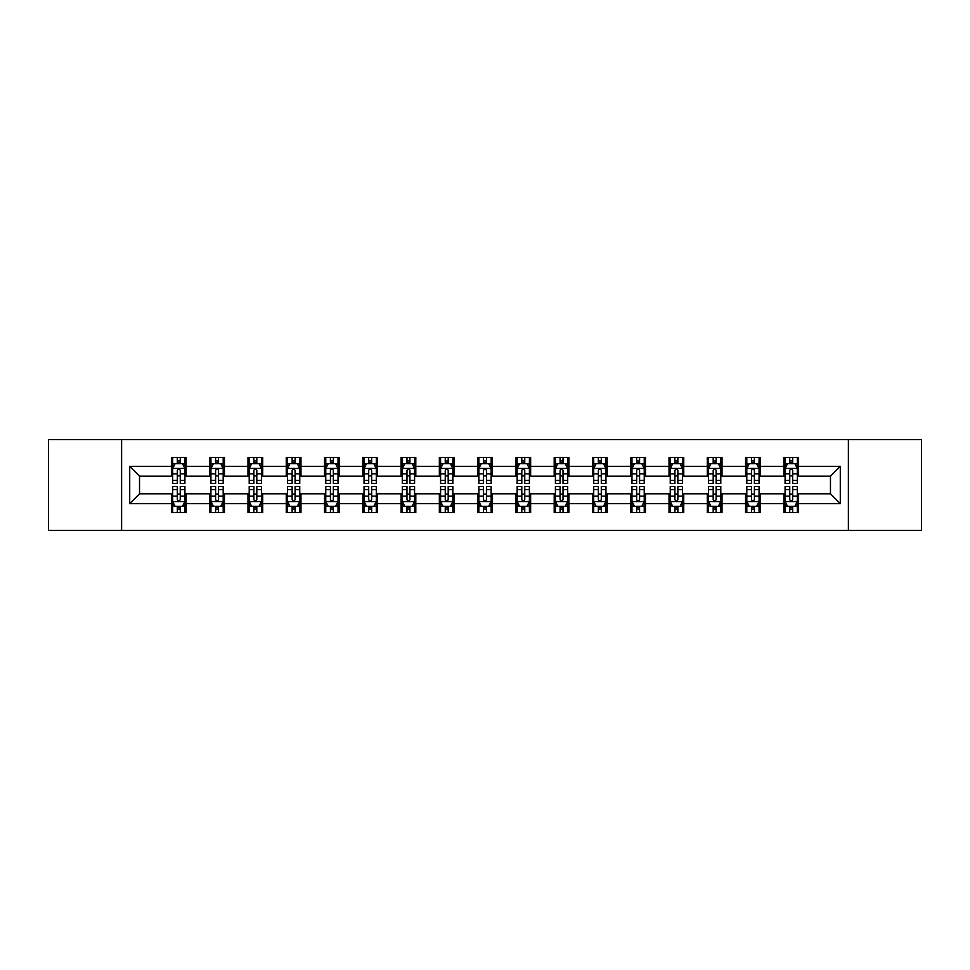 <?xml version="1.0" encoding="UTF-8"?>
<svg xmlns="http://www.w3.org/2000/svg" width="970" height="970" viewBox="0 0 970 970"><rect width="100%" height="100%" fill="white"/><g stroke="black" fill="none" stroke-linecap="round" stroke-linejoin="round"><path stroke-width="1.45" d="M848.386 530.396L921.5 530.396L921.5 439.604L848.386 439.604L848.386 530.396L121.614 530.396L121.614 439.604L48.5 439.604L48.5 530.396L121.614 530.396M848.386 439.604L121.614 439.604M798.577 466.352L798.577 457.391L783.857 457.391L783.857 466.352L760.298 466.352L760.298 457.391L745.578 457.391L745.578 466.352L722.019 466.352L722.019 457.391L707.3 457.391L707.3 466.352L683.741 466.352L683.741 457.391L669.021 457.391L669.021 466.352L645.462 466.352L645.462 457.391L630.743 457.391L630.743 466.352L607.196 466.352L607.196 457.391L592.464 457.391L592.464 466.352L568.917 466.352L568.917 457.391L554.197 457.391L554.197 466.352L530.638 466.352L530.638 457.391L515.919 457.391L515.919 466.352L492.36 466.352L492.36 457.391L477.64 457.391L477.64 466.352L454.081 466.352L454.081 457.391L439.361 457.391L439.361 466.352L415.803 466.352L415.803 457.391L401.083 457.391L401.083 466.352L377.536 466.352L377.536 457.391L362.804 457.391L362.804 466.352L339.257 466.352L339.257 457.391L324.538 457.391L324.538 466.352L300.979 466.352L300.979 457.391L286.259 457.391L286.259 466.352L262.7 466.352L262.7 457.391L247.981 457.391L247.981 466.352L224.422 466.352L224.422 457.391L209.702 457.391L209.702 466.352L186.143 466.352L186.143 457.391L171.423 457.391L171.423 466.352L129.713 466.352L129.713 503.648L139.534 493.827L171.423 493.827L171.423 512.609L186.143 512.609L186.143 493.827L209.702 493.827L209.702 512.609L224.422 512.609L224.422 493.827L247.981 493.827L247.981 512.609L262.7 512.609L262.7 493.827L286.259 493.827L286.259 512.609L300.979 512.609L300.979 493.827L324.538 493.827L324.538 512.609L339.257 512.609L339.257 493.827L362.804 493.827L362.804 512.609L377.536 512.609L377.536 493.827L401.083 493.827L401.083 512.609L415.803 512.609L415.803 493.827L439.361 493.827L439.361 512.609L454.081 512.609L454.081 493.827L477.64 493.827L477.64 512.609L492.36 512.609L492.36 493.827L515.919 493.827L515.919 512.609L530.638 512.609L530.638 493.827L554.197 493.827L554.197 512.609L568.917 512.609L568.917 493.827L592.464 493.827L592.464 512.609L607.196 512.609L607.196 493.827L630.743 493.827L630.743 512.609L645.462 512.609L645.462 493.827L669.021 493.827L669.021 512.609L683.741 512.609L683.741 493.827L707.3 493.827L707.3 512.609L722.019 512.609L722.019 493.827L745.578 493.827L745.578 512.609L760.298 512.609L760.298 493.827L783.857 493.827L783.857 512.609L798.577 512.609L798.577 493.827L830.465 493.827L830.465 476.173L798.577 476.173L798.577 466.352L840.287 466.352L840.287 503.648L798.577 503.648M783.857 503.648L760.298 503.648M745.578 503.648L722.019 503.648M707.3 503.648L683.741 503.648M669.021 503.648L645.462 503.648M630.743 503.648L607.196 503.648M592.464 503.648L568.917 503.648M554.197 503.648L530.638 503.648M515.919 503.648L492.36 503.648M477.64 503.648L454.081 503.648M439.361 503.648L415.803 503.648M401.083 503.648L377.536 503.648M362.804 503.648L339.257 503.648M324.538 503.648L300.979 503.648M286.259 503.648L262.7 503.648M247.981 503.648L224.422 503.648M209.702 503.648L186.143 503.648M171.423 503.648L129.713 503.648M783.857 466.352L783.857 476.173L760.298 476.173L760.298 466.352M745.578 466.352L745.578 476.173L722.019 476.173L722.019 466.352M707.3 466.352L707.3 476.173L683.741 476.173L683.741 466.352M669.021 466.352L669.021 476.173L645.462 476.173L645.462 466.352M630.743 466.352L630.743 476.173L607.196 476.173L607.196 466.352M592.464 466.352L592.464 476.173L568.917 476.173L568.917 466.352M554.197 466.352L554.197 476.173L530.638 476.173L530.638 466.352M515.919 466.352L515.919 476.173L492.36 476.173L492.36 466.352M477.64 466.352L477.64 476.173L454.081 476.173L454.081 466.352M439.361 466.352L439.361 476.173L415.803 476.173L415.803 466.352M401.083 466.352L401.083 476.173L377.536 476.173L377.536 466.352M362.804 466.352L362.804 476.173L339.257 476.173L339.257 466.352M324.538 466.352L324.538 476.173L300.979 476.173L300.979 466.352M286.259 466.352L286.259 476.173L262.7 476.173L262.7 466.352M247.981 466.352L247.981 476.173L224.422 476.173L224.422 466.352M209.702 466.352L209.702 476.173L186.143 476.173L186.143 466.352M171.423 466.352L171.423 476.173L139.534 476.173L129.713 466.352M139.534 476.173L139.534 493.827M840.287 503.648L830.465 493.827M830.465 476.173L840.287 466.352M171.423 463.527L172.648 463.527M177.316 463.527L180.262 463.527M184.918 463.527L186.143 463.527M171.423 475.918L172.648 475.918M177.316 475.918L180.262 475.918M184.918 475.918L186.143 475.918M171.423 494.082L172.648 494.082M177.316 494.082L180.262 494.082M184.918 494.082L186.143 494.082M171.423 506.473L172.648 506.473M177.316 506.473L180.262 506.473M184.918 506.473L186.143 506.473M209.702 494.082L210.927 494.082M215.595 494.082L218.541 494.082M223.197 494.082L224.422 494.082M209.702 506.473L210.927 506.473M215.595 506.473L218.541 506.473M223.197 506.473L224.422 506.473M209.702 463.527L210.927 463.527M215.595 463.527L218.541 463.527M223.197 463.527L224.422 463.527M209.702 475.918L210.927 475.918M215.595 475.918L218.541 475.918M223.197 475.918L224.422 475.918M247.981 494.082L249.205 494.082M253.873 494.082L256.808 494.082M261.476 494.082L262.7 494.082M247.981 506.473L249.205 506.473M253.873 506.473L256.808 506.473M261.476 506.473L262.7 506.473M247.981 463.527L249.205 463.527M253.873 463.527L256.808 463.527M261.476 463.527L262.7 463.527M247.981 475.918L249.205 475.918M253.873 475.918L256.808 475.918M261.476 475.918L262.7 475.918M286.259 494.082L287.484 494.082M292.14 494.082L295.086 494.082M299.754 494.082L300.979 494.082M286.259 506.473L287.484 506.473M292.14 506.473L295.086 506.473M299.754 506.473L300.979 506.473M286.259 463.527L287.484 463.527M292.14 463.527L295.086 463.527M299.754 463.527L300.979 463.527M286.259 475.918L287.484 475.918M292.14 475.918L295.086 475.918M299.754 475.918L300.979 475.918M324.538 494.082L325.762 494.082M330.418 494.082L333.365 494.082M338.033 494.082L339.257 494.082M324.538 506.473L325.762 506.473M330.418 506.473L333.365 506.473M338.033 506.473L339.257 506.473M324.538 463.527L325.762 463.527M330.418 463.527L333.365 463.527M338.033 463.527L339.257 463.527M324.538 475.918L325.762 475.918M330.418 475.918L333.365 475.918M338.033 475.918L339.257 475.918M362.804 494.082L364.041 494.082M368.697 494.082L371.643 494.082M376.299 494.082L377.536 494.082M362.804 506.473L364.041 506.473M368.697 506.473L371.643 506.473M376.299 506.473L377.536 506.473M362.804 463.527L364.041 463.527M368.697 463.527L371.643 463.527M376.299 463.527L377.536 463.527M362.804 475.918L364.041 475.918M368.697 475.918L371.643 475.918M376.299 475.918L377.536 475.918M401.083 494.082L402.308 494.082M406.976 494.082L409.922 494.082M414.578 494.082L415.803 494.082M401.083 506.473L402.308 506.473M406.976 506.473L409.922 506.473M414.578 506.473L415.803 506.473M401.083 463.527L402.308 463.527M406.976 463.527L409.922 463.527M414.578 463.527L415.803 463.527M401.083 475.918L402.308 475.918M406.976 475.918L409.922 475.918M414.578 475.918L415.803 475.918M439.361 494.082L440.586 494.082M445.254 494.082L448.201 494.082M452.857 494.082L454.081 494.082M439.361 506.473L440.586 506.473M445.254 506.473L448.201 506.473M452.857 506.473L454.081 506.473M439.361 463.527L440.586 463.527M445.254 463.527L448.201 463.527M452.857 463.527L454.081 463.527M439.361 475.918L440.586 475.918M445.254 475.918L448.201 475.918M452.857 475.918L454.081 475.918M477.64 494.082L478.865 494.082M483.533 494.082L486.467 494.082M491.135 494.082L492.36 494.082M477.64 506.473L478.865 506.473M483.533 506.473L486.467 506.473M491.135 506.473L492.36 506.473M477.64 463.527L478.865 463.527M483.533 463.527L486.467 463.527M491.135 463.527L492.36 463.527M477.64 475.918L478.865 475.918M483.533 475.918L486.467 475.918M491.135 475.918L492.36 475.918M515.919 494.082L517.143 494.082M521.799 494.082L524.746 494.082M529.414 494.082L530.638 494.082M515.919 506.473L517.143 506.473M521.799 506.473L524.746 506.473M529.414 506.473L530.638 506.473M515.919 463.527L517.143 463.527M521.799 463.527L524.746 463.527M529.414 463.527L530.638 463.527M515.919 475.918L517.143 475.918M521.799 475.918L524.746 475.918M529.414 475.918L530.638 475.918M554.197 494.082L555.422 494.082M560.078 494.082L563.024 494.082M567.692 494.082L568.917 494.082M554.197 506.473L555.422 506.473M560.078 506.473L563.024 506.473M567.692 506.473L568.917 506.473M554.197 463.527L555.422 463.527M560.078 463.527L563.024 463.527M567.692 463.527L568.917 463.527M554.197 475.918L555.422 475.918M560.078 475.918L563.024 475.918M567.692 475.918L568.917 475.918M592.464 494.082L593.701 494.082M598.357 494.082L601.303 494.082M605.959 494.082L607.196 494.082M592.464 506.473L593.701 506.473M598.357 506.473L601.303 506.473M605.959 506.473L607.196 506.473M592.464 463.527L593.701 463.527M598.357 463.527L601.303 463.527M605.959 463.527L607.196 463.527M592.464 475.918L593.701 475.918M598.357 475.918L601.303 475.918M605.959 475.918L607.196 475.918M630.743 494.082L631.967 494.082M636.635 494.082L639.582 494.082M644.238 494.082L645.462 494.082M630.743 506.473L631.967 506.473M636.635 506.473L639.582 506.473M644.238 506.473L645.462 506.473M630.743 463.527L631.967 463.527M636.635 463.527L639.582 463.527M644.238 463.527L645.462 463.527M630.743 475.918L631.967 475.918M636.635 475.918L639.582 475.918M644.238 475.918L645.462 475.918M669.021 494.082L670.246 494.082M674.914 494.082L677.86 494.082M682.516 494.082L683.741 494.082M669.021 506.473L670.246 506.473M674.914 506.473L677.86 506.473M682.516 506.473L683.741 506.473M669.021 463.527L670.246 463.527M674.914 463.527L677.86 463.527M682.516 463.527L683.741 463.527M669.021 475.918L670.246 475.918M674.914 475.918L677.86 475.918M682.516 475.918L683.741 475.918M707.3 494.082L708.524 494.082M713.192 494.082L716.127 494.082M720.795 494.082L722.019 494.082M707.3 506.473L708.524 506.473M713.192 506.473L716.127 506.473M720.795 506.473L722.019 506.473M707.3 463.527L708.524 463.527M713.192 463.527L716.127 463.527M720.795 463.527L722.019 463.527M707.3 475.918L708.524 475.918M713.192 475.918L716.127 475.918M720.795 475.918L722.019 475.918M745.578 494.082L746.803 494.082M751.459 494.082L754.405 494.082M759.073 494.082L760.298 494.082M745.578 506.473L746.803 506.473M751.459 506.473L754.405 506.473M759.073 506.473L760.298 506.473M745.578 463.527L746.803 463.527M751.459 463.527L754.405 463.527M759.073 463.527L760.298 463.527M745.578 475.918L746.803 475.918M751.459 475.918L754.405 475.918M759.073 475.918L760.298 475.918M783.857 494.082L785.082 494.082M789.738 494.082L792.684 494.082M797.352 494.082L798.577 494.082M783.857 506.473L785.082 506.473M789.738 506.473L792.684 506.473M797.352 506.473L798.577 506.473M783.857 463.527L785.082 463.527M789.738 463.527L792.684 463.527M797.352 463.527L798.577 463.527M783.857 475.918L785.082 475.918M789.738 475.918L792.684 475.918M797.352 475.918L798.577 475.918M180.262 460.592L177.316 460.592M184.918 480.453L180.262 480.453L180.262 483.533L184.918 483.533L184.918 468.558L182.469 463.648L175.109 463.648L172.648 468.558L172.648 483.533L177.316 483.533L177.316 480.453L172.648 480.453M172.648 468.558L172.648 457.391M184.918 468.558L184.918 457.391M177.316 463.648L177.316 457.391M180.262 457.391L180.262 463.648M180.262 480.453L180.262 470.401C179.28 468.51 178.298 468.51 177.316 470.401L177.316 480.453M177.316 509.408L180.262 509.408M172.648 489.547L177.316 489.547L177.316 486.467L172.648 486.467L172.648 501.441L175.109 506.352L182.469 506.352L184.918 501.441L184.918 486.467L180.262 486.467L180.262 489.547L184.918 489.547M184.918 501.441L184.918 512.609M172.648 501.441L172.648 512.609M180.262 506.352L180.262 512.609M177.316 512.609L177.316 506.352M177.316 489.547L177.316 499.599C178.298 501.49 179.28 501.49 180.262 499.599L180.262 489.547M218.541 460.592L215.595 460.592M223.197 480.453L218.541 480.453L218.541 483.533L223.197 483.533L223.197 468.558L220.748 463.648L213.388 463.648L210.927 468.558L210.927 483.533L215.595 483.533L215.595 480.453L210.927 480.453M210.927 468.558L210.927 457.391M223.197 468.558L223.197 457.391M215.595 463.648L215.595 457.391M218.541 457.391L218.541 463.648M218.541 480.453L218.541 470.401C217.559 468.51 216.577 468.51 215.595 470.401L215.595 480.453M256.808 460.592L253.873 460.592M261.476 480.453L256.808 480.453L256.808 483.533L261.476 483.533L261.476 468.558L259.026 463.648L251.654 463.648L249.205 468.558L249.205 483.533L253.873 483.533L253.873 480.453L249.205 480.453M249.205 468.558L249.205 457.391M261.476 468.558L261.476 457.391M253.873 463.648L253.873 457.391M256.808 457.391L256.808 463.648M256.808 480.453L256.808 470.401C255.837 468.51 254.855 468.51 253.873 470.401L253.873 480.453M215.595 509.408L218.541 509.408M210.927 489.547L215.595 489.547L215.595 486.467L210.927 486.467L210.927 501.441L213.388 506.352L220.748 506.352L223.197 501.441L223.197 486.467L218.541 486.467L218.541 489.547L223.197 489.547M223.197 501.441L223.197 512.609M210.927 501.441L210.927 512.609M218.541 506.352L218.541 512.609M215.595 512.609L215.595 506.352M215.595 489.547L215.595 499.599C216.577 501.49 217.559 501.49 218.541 499.599L218.541 489.547M253.873 509.408L256.808 509.408M249.205 489.547L253.873 489.547L253.873 486.467L249.205 486.467L249.205 501.441L251.654 506.352L259.026 506.352L261.476 501.441L261.476 486.467L256.808 486.467L256.808 489.547L261.476 489.547M261.476 501.441L261.476 512.609M249.205 501.441L249.205 512.609M256.808 506.352L256.808 512.609M253.873 512.609L253.873 506.352M253.873 489.547L253.873 499.599C254.843 501.49 255.825 501.49 256.808 499.599L256.808 489.547M295.086 460.592L292.14 460.592M299.754 480.453L295.086 480.453L295.086 483.533L299.754 483.533L299.754 468.558L297.293 463.648L289.933 463.648L287.484 468.558L287.484 483.533L292.14 483.533L292.14 480.453L287.484 480.453M287.484 468.558L287.484 457.391M299.754 468.558L299.754 457.391M292.14 463.648L292.14 457.391M295.086 457.391L295.086 463.648M295.086 480.453L295.086 470.401C294.104 468.51 293.122 468.51 292.14 470.401L292.14 480.453M333.365 460.592L330.418 460.592M338.033 480.453L333.365 480.453L333.365 483.533L338.033 483.533L338.033 468.558L335.571 463.648L328.212 463.648L325.762 468.558L325.762 483.533L330.418 483.533L330.418 480.453L325.762 480.453M325.762 468.558L325.762 457.391M338.033 468.558L338.033 457.391M330.418 463.648L330.418 457.391M333.365 457.391L333.365 463.648M333.365 480.453L333.365 470.401C332.383 468.51 331.4 468.51 330.418 470.401L330.418 480.453M371.643 460.592L368.697 460.592M376.299 480.453L371.643 480.453L371.643 483.533L376.299 483.533L376.299 468.558L373.85 463.648L366.49 463.648L364.041 468.558L364.041 483.533L368.697 483.533L368.697 480.453L364.041 480.453M364.041 468.558L364.041 457.391M376.299 468.558L376.299 457.391M368.697 463.648L368.697 457.391M371.643 457.391L371.643 463.648M371.643 480.453L371.643 470.401C370.661 468.51 369.679 468.51 368.697 470.401L368.697 480.453M292.14 509.408L295.086 509.408M287.484 489.547L292.14 489.547L292.14 486.467L287.484 486.467L287.484 501.441L289.933 506.352L297.293 506.352L299.754 501.441L299.754 486.467L295.086 486.467L295.086 489.547L299.754 489.547M299.754 501.441L299.754 512.609M287.484 501.441L287.484 512.609M295.086 506.352L295.086 512.609M292.14 512.609L292.14 506.352M292.14 489.547L292.14 499.599C293.122 501.49 294.104 501.49 295.086 499.599L295.086 489.547M330.418 509.408L333.365 509.408M325.762 489.547L330.418 489.547L330.418 486.467L325.762 486.467L325.762 501.441L328.212 506.352L335.571 506.352L338.033 501.441L338.033 486.467L333.365 486.467L333.365 489.547L338.033 489.547M338.033 501.441L338.033 512.609M325.762 501.441L325.762 512.609M333.365 506.352L333.365 512.609M330.418 512.609L330.418 506.352M330.418 489.547L330.418 499.599C331.4 501.49 332.383 501.49 333.365 499.599L333.365 489.547M368.697 509.408L371.643 509.408M364.041 489.547L368.697 489.547L368.697 486.467L364.041 486.467L364.041 501.441L366.49 506.352L373.85 506.352L376.299 501.441L376.299 486.467L371.643 486.467L371.643 489.547L376.299 489.547M376.299 501.441L376.299 512.609M364.041 501.441L364.041 512.609M371.643 506.352L371.643 512.609M368.697 512.609L368.697 506.352M368.697 489.547L368.697 499.599C369.679 501.49 370.661 501.49 371.643 499.599L371.643 489.547M409.922 460.592L406.976 460.592M414.578 480.453L409.922 480.453L409.922 483.533L414.578 483.533L414.578 468.558L412.129 463.648L404.769 463.648L402.308 468.558L402.308 483.533L406.976 483.533L406.976 480.453L402.308 480.453M402.308 468.558L402.308 457.391M414.578 468.558L414.578 457.391M406.976 463.648L406.976 457.391M409.922 457.391L409.922 463.648M409.922 480.453L409.922 470.401C408.94 468.51 407.958 468.51 406.976 470.401L406.976 480.453M406.976 509.408L409.922 509.408M402.308 489.547L406.976 489.547L406.976 486.467L402.308 486.467L402.308 501.441L404.769 506.352L412.129 506.352L414.578 501.441L414.578 486.467L409.922 486.467L409.922 489.547L414.578 489.547M414.578 501.441L414.578 512.609M402.308 501.441L402.308 512.609M409.922 506.352L409.922 512.609M406.976 512.609L406.976 506.352M406.976 489.547L406.976 499.599C407.958 501.49 408.94 501.49 409.922 499.599L409.922 489.547M448.201 460.592L445.254 460.592M452.857 480.453L448.201 480.453L448.201 483.533L452.857 483.533L452.857 468.558L450.407 463.648L443.047 463.648L440.586 468.558L440.586 483.533L445.254 483.533L445.254 480.453L440.586 480.453M440.586 468.558L440.586 457.391M452.857 468.558L452.857 457.391M445.254 463.648L445.254 457.391M448.201 457.391L448.201 463.648M448.201 480.453L448.201 470.401C447.218 468.51 446.236 468.51 445.254 470.401L445.254 480.453M445.254 509.408L448.201 509.408M440.586 489.547L445.254 489.547L445.254 486.467L440.586 486.467L440.586 501.441L443.047 506.352L450.407 506.352L452.857 501.441L452.857 486.467L448.201 486.467L448.201 489.547L452.857 489.547M452.857 501.441L452.857 512.609M440.586 501.441L440.586 512.609M448.201 506.352L448.201 512.609M445.254 512.609L445.254 506.352M445.254 489.547L445.254 499.599C446.236 501.49 447.218 501.49 448.201 499.599L448.201 489.547M486.467 460.592L483.533 460.592M491.135 480.453L486.467 480.453L486.467 483.533L491.135 483.533L491.135 468.558L488.686 463.648L481.314 463.648L478.865 468.558L478.865 483.533L483.533 483.533L483.533 480.453L478.865 480.453M478.865 468.558L478.865 457.391M491.135 468.558L491.135 457.391M483.533 463.648L483.533 457.391M486.467 457.391L486.467 463.648M486.467 480.453L486.467 470.401C485.497 468.51 484.515 468.51 483.533 470.401L483.533 480.453M483.533 509.408L486.467 509.408M478.865 489.547L483.533 489.547L483.533 486.467L478.865 486.467L478.865 501.441L481.314 506.352L488.686 506.352L491.135 501.441L491.135 486.467L486.467 486.467L486.467 489.547L491.135 489.547M491.135 501.441L491.135 512.609M478.865 501.441L478.865 512.609M486.467 506.352L486.467 512.609M483.533 512.609L483.533 506.352M483.533 489.547L483.533 499.599C484.503 501.49 485.485 501.49 486.467 499.599L486.467 489.547M524.746 460.592L521.799 460.592M529.414 480.453L524.746 480.453L524.746 483.533L529.414 483.533L529.414 468.558L526.952 463.648L519.593 463.648L517.143 468.558L517.143 483.533L521.799 483.533L521.799 480.453L517.143 480.453M517.143 468.558L517.143 457.391M529.414 468.558L529.414 457.391M521.799 463.648L521.799 457.391M524.746 457.391L524.746 463.648M524.746 480.453L524.746 470.401C523.764 468.51 522.781 468.51 521.799 470.401L521.799 480.453M521.799 509.408L524.746 509.408M517.143 489.547L521.799 489.547L521.799 486.467L517.143 486.467L517.143 501.441L519.593 506.352L526.952 506.352L529.414 501.441L529.414 486.467L524.746 486.467L524.746 489.547L529.414 489.547M529.414 501.441L529.414 512.609M517.143 501.441L517.143 512.609M524.746 506.352L524.746 512.609M521.799 512.609L521.799 506.352M521.799 489.547L521.799 499.599C522.781 501.49 523.764 501.49 524.746 499.599L524.746 489.547M563.024 460.592L560.078 460.592M567.692 480.453L563.024 480.453L563.024 483.533L567.692 483.533L567.692 468.558L565.231 463.648L557.871 463.648L555.422 468.558L555.422 483.533L560.078 483.533L560.078 480.453L555.422 480.453M555.422 468.558L555.422 457.391M567.692 468.558L567.692 457.391M560.078 463.648L560.078 457.391M563.024 457.391L563.024 463.648M563.024 480.453L563.024 470.401C562.042 468.51 561.06 468.51 560.078 470.401L560.078 480.453M560.078 509.408L563.024 509.408M555.422 489.547L560.078 489.547L560.078 486.467L555.422 486.467L555.422 501.441L557.871 506.352L565.231 506.352L567.692 501.441L567.692 486.467L563.024 486.467L563.024 489.547L567.692 489.547M567.692 501.441L567.692 512.609M555.422 501.441L555.422 512.609M563.024 506.352L563.024 512.609M560.078 512.609L560.078 506.352M560.078 489.547L560.078 499.599C561.06 501.49 562.042 501.49 563.024 499.599L563.024 489.547M601.303 460.592L598.357 460.592M605.959 480.453L601.303 480.453L601.303 483.533L605.959 483.533L605.959 468.558L603.51 463.648L596.15 463.648L593.701 468.558L593.701 483.533L598.357 483.533L598.357 480.453L593.701 480.453M593.701 468.558L593.701 457.391M605.959 468.558L605.959 457.391M598.357 463.648L598.357 457.391M601.303 457.391L601.303 463.648M601.303 480.453L601.303 470.401C600.321 468.51 599.339 468.51 598.357 470.401L598.357 480.453M598.357 509.408L601.303 509.408M593.701 489.547L598.357 489.547L598.357 486.467L593.701 486.467L593.701 501.441L596.15 506.352L603.51 506.352L605.959 501.441L605.959 486.467L601.303 486.467L601.303 489.547L605.959 489.547M605.959 501.441L605.959 512.609M593.701 501.441L593.701 512.609M601.303 506.352L601.303 512.609M598.357 512.609L598.357 506.352M598.357 489.547L598.357 499.599C599.339 501.49 600.321 501.49 601.303 499.599L601.303 489.547M639.582 460.592L636.635 460.592M644.238 480.453L639.582 480.453L639.582 483.533L644.238 483.533L644.238 468.558L641.788 463.648L634.428 463.648L631.967 468.558L631.967 483.533L636.635 483.533L636.635 480.453L631.967 480.453M631.967 468.558L631.967 457.391M644.238 468.558L644.238 457.391M636.635 463.648L636.635 457.391M639.582 457.391L639.582 463.648M639.582 480.453L639.582 470.401C638.599 468.51 637.617 468.51 636.635 470.401L636.635 480.453M636.635 509.408L639.582 509.408M631.967 489.547L636.635 489.547L636.635 486.467L631.967 486.467L631.967 501.441L634.428 506.352L641.788 506.352L644.238 501.441L644.238 486.467L639.582 486.467L639.582 489.547L644.238 489.547M644.238 501.441L644.238 512.609M631.967 501.441L631.967 512.609M639.582 506.352L639.582 512.609M636.635 512.609L636.635 506.352M636.635 489.547L636.635 499.599C637.617 501.49 638.599 501.49 639.582 499.599L639.582 489.547M677.86 460.592L674.914 460.592M682.516 480.453L677.86 480.453L677.86 483.533L682.516 483.533L682.516 468.558L680.067 463.648L672.707 463.648L670.246 468.558L670.246 483.533L674.914 483.533L674.914 480.453L670.246 480.453M670.246 468.558L670.246 457.391M682.516 468.558L682.516 457.391M674.914 463.648L674.914 457.391M677.86 457.391L677.86 463.648M677.86 480.453L677.86 470.401C676.878 468.51 675.896 468.51 674.914 470.401L674.914 480.453M674.914 509.408L677.86 509.408M670.246 489.547L674.914 489.547L674.914 486.467L670.246 486.467L670.246 501.441L672.707 506.352L680.067 506.352L682.516 501.441L682.516 486.467L677.86 486.467L677.86 489.547L682.516 489.547M682.516 501.441L682.516 512.609M670.246 501.441L670.246 512.609M677.86 506.352L677.86 512.609M674.914 512.609L674.914 506.352M674.914 489.547L674.914 499.599C675.896 501.49 676.878 501.49 677.86 499.599L677.86 489.547M716.127 460.592L713.192 460.592M720.795 480.453L716.127 480.453L716.127 483.533L720.795 483.533L720.795 468.558L718.346 463.648L710.974 463.648L708.524 468.558L708.524 483.533L713.192 483.533L713.192 480.453L708.524 480.453M708.524 468.558L708.524 457.391M720.795 468.558L720.795 457.391M713.192 463.648L713.192 457.391M716.127 457.391L716.127 463.648M716.127 480.453L716.127 470.401C715.157 468.51 714.175 468.51 713.192 470.401L713.192 480.453M713.192 509.408L716.127 509.408M708.524 489.547L713.192 489.547L713.192 486.467L708.524 486.467L708.524 501.441L710.974 506.352L718.346 506.352L720.795 501.441L720.795 486.467L716.127 486.467L716.127 489.547L720.795 489.547M720.795 501.441L720.795 512.609M708.524 501.441L708.524 512.609M716.127 506.352L716.127 512.609M713.192 512.609L713.192 506.352M713.192 489.547L713.192 499.599C714.162 501.49 715.145 501.49 716.127 499.599L716.127 489.547M754.405 460.592L751.459 460.592M759.073 480.453L754.405 480.453L754.405 483.533L759.073 483.533L759.073 468.558L756.612 463.648L749.252 463.648L746.803 468.558L746.803 483.533L751.459 483.533L751.459 480.453L746.803 480.453M746.803 468.558L746.803 457.391M759.073 468.558L759.073 457.391M751.459 463.648L751.459 457.391M754.405 457.391L754.405 463.648M754.405 480.453L754.405 470.401C753.423 468.51 752.441 468.51 751.459 470.401L751.459 480.453M751.459 509.408L754.405 509.408M746.803 489.547L751.459 489.547L751.459 486.467L746.803 486.467L746.803 501.441L749.252 506.352L756.612 506.352L759.073 501.441L759.073 486.467L754.405 486.467L754.405 489.547L759.073 489.547M759.073 501.441L759.073 512.609M746.803 501.441L746.803 512.609M754.405 506.352L754.405 512.609M751.459 512.609L751.459 506.352M751.459 489.547L751.459 499.599C752.441 501.49 753.423 501.49 754.405 499.599L754.405 489.547M792.684 460.592L789.738 460.592M797.352 480.453L792.684 480.453L792.684 483.533L797.352 483.533L797.352 468.558L794.891 463.648L787.531 463.648L785.082 468.558L785.082 483.533L789.738 483.533L789.738 480.453L785.082 480.453M785.082 468.558L785.082 457.391M797.352 468.558L797.352 457.391M789.738 463.648L789.738 457.391M792.684 457.391L792.684 463.648M792.684 480.453L792.684 470.401C791.702 468.51 790.72 468.51 789.738 470.401L789.738 480.453M789.738 509.408L792.684 509.408M785.082 489.547L789.738 489.547L789.738 486.467L785.082 486.467L785.082 501.441L787.531 506.352L794.891 506.352L797.352 501.441L797.352 486.467L792.684 486.467L792.684 489.547L797.352 489.547M797.352 501.441L797.352 512.609M785.082 501.441L785.082 512.609M792.684 506.352L792.684 512.609M789.738 512.609L789.738 506.352M789.738 489.547L789.738 499.599C790.72 501.49 791.702 501.49 792.684 499.599L792.684 489.547M184.858 468.437L172.721 468.437M172.648 463.951L174.964 463.951M182.615 463.951L184.918 463.951M177.316 473.869L172.648 473.869M184.918 473.869L180.262 473.869M180.262 462.144L177.316 462.144M172.721 501.563L184.858 501.563M184.918 506.049L182.615 506.049M174.964 506.049L172.648 506.049M180.262 496.131L184.918 496.131M172.648 496.131L177.316 496.131M177.316 507.856L180.262 507.856M223.136 468.437L210.987 468.437M210.927 463.951L213.242 463.951M220.893 463.951L223.197 463.951M215.595 473.869L210.927 473.869M223.197 473.869L218.541 473.869M218.541 462.144L215.595 462.144M261.415 468.437L249.266 468.437M249.205 463.951L251.509 463.951M259.172 463.951L261.476 463.951M253.873 473.869L249.205 473.869M261.476 473.869L256.808 473.869M256.808 462.144L253.873 462.144M210.987 501.563L223.136 501.563M223.197 506.049L220.893 506.049M213.242 506.049L210.927 506.049M218.541 496.131L223.197 496.131M210.927 496.131L215.595 496.131M215.595 507.856L218.541 507.856M249.266 501.563L261.415 501.563M261.476 506.049L259.172 506.049M251.509 506.049L249.205 506.049M256.808 496.131L261.476 496.131M249.205 496.131L253.873 496.131M253.873 507.856L256.808 507.856M299.694 468.437L287.544 468.437M287.484 463.951L289.787 463.951M297.45 463.951L299.754 463.951M292.14 473.869L287.484 473.869M299.754 473.869L295.086 473.869M295.086 462.144L292.14 462.144M337.972 468.437L325.823 468.437M325.762 463.951L328.066 463.951M335.717 463.951L338.033 463.951M330.418 473.869L325.762 473.869M338.033 473.869L333.365 473.869M333.365 462.144L330.418 462.144M376.239 468.437L364.102 468.437M364.041 463.951L366.345 463.951M373.996 463.951L376.299 463.951M368.697 473.869L364.041 473.869M376.299 473.869L371.643 473.869M371.643 462.144L368.697 462.144M287.544 501.563L299.694 501.563M299.754 506.049L297.45 506.049M289.787 506.049L287.484 506.049M295.086 496.131L299.754 496.131M287.484 496.131L292.14 496.131M292.14 507.856L295.086 507.856M325.823 501.563L337.972 501.563M338.033 506.049L335.717 506.049M328.066 506.049L325.762 506.049M333.365 496.131L338.033 496.131M325.762 496.131L330.418 496.131M330.418 507.856L333.365 507.856M364.102 501.563L376.239 501.563M376.299 506.049L373.996 506.049M366.345 506.049L364.041 506.049M371.643 496.131L376.299 496.131M364.041 496.131L368.697 496.131M368.697 507.856L371.643 507.856M414.517 468.437L402.368 468.437M402.308 463.951L404.623 463.951M412.274 463.951L414.578 463.951M406.976 473.869L402.308 473.869M414.578 473.869L409.922 473.869M409.922 462.144L406.976 462.144M402.368 501.563L414.517 501.563M414.578 506.049L412.274 506.049M404.623 506.049L402.308 506.049M409.922 496.131L414.578 496.131M402.308 496.131L406.976 496.131M406.976 507.856L409.922 507.856M452.796 468.437L440.647 468.437M440.586 463.951L442.89 463.951M450.553 463.951L452.857 463.951M445.254 473.869L440.586 473.869M452.857 473.869L448.201 473.869M448.201 462.144L445.254 462.144M440.647 501.563L452.796 501.563M452.857 506.049L450.553 506.049M442.89 506.049L440.586 506.049M448.201 496.131L452.857 496.131M440.586 496.131L445.254 496.131M445.254 507.856L448.201 507.856M491.075 468.437L478.925 468.437M478.865 463.951L481.168 463.951M488.832 463.951L491.135 463.951M483.533 473.869L478.865 473.869M491.135 473.869L486.467 473.869M486.467 462.144L483.533 462.144M478.925 501.563L491.075 501.563M491.135 506.049L488.832 506.049M481.168 506.049L478.865 506.049M486.467 496.131L491.135 496.131M478.865 496.131L483.533 496.131M483.533 507.856L486.467 507.856M529.353 468.437L517.204 468.437M517.143 463.951L519.447 463.951M527.11 463.951L529.414 463.951M521.799 473.869L517.143 473.869M529.414 473.869L524.746 473.869M524.746 462.144L521.799 462.144M517.204 501.563L529.353 501.563M529.414 506.049L527.11 506.049M519.447 506.049L517.143 506.049M524.746 496.131L529.414 496.131M517.143 496.131L521.799 496.131M521.799 507.856L524.746 507.856M567.632 468.437L555.483 468.437M555.422 463.951L557.726 463.951M565.377 463.951L567.692 463.951M560.078 473.869L555.422 473.869M567.692 473.869L563.024 473.869M563.024 462.144L560.078 462.144M555.483 501.563L567.632 501.563M567.692 506.049L565.377 506.049M557.726 506.049L555.422 506.049M563.024 496.131L567.692 496.131M555.422 496.131L560.078 496.131M560.078 507.856L563.024 507.856M605.898 468.437L593.761 468.437M593.701 463.951L596.004 463.951M603.655 463.951L605.959 463.951M598.357 473.869L593.701 473.869M605.959 473.869L601.303 473.869M601.303 462.144L598.357 462.144M593.761 501.563L605.898 501.563M605.959 506.049L603.655 506.049M596.004 506.049L593.701 506.049M601.303 496.131L605.959 496.131M593.701 496.131L598.357 496.131M598.357 507.856L601.303 507.856M644.177 468.437L632.028 468.437M631.967 463.951L634.283 463.951M641.934 463.951L644.238 463.951M636.635 473.869L631.967 473.869M644.238 473.869L639.582 473.869M639.582 462.144L636.635 462.144M632.028 501.563L644.177 501.563M644.238 506.049L641.934 506.049M634.283 506.049L631.967 506.049M639.582 496.131L644.238 496.131M631.967 496.131L636.635 496.131M636.635 507.856L639.582 507.856M682.456 468.437L670.306 468.437M670.246 463.951L672.549 463.951M680.212 463.951L682.516 463.951M674.914 473.869L670.246 473.869M682.516 473.869L677.86 473.869M677.86 462.144L674.914 462.144M670.306 501.563L682.456 501.563M682.516 506.049L680.212 506.049M672.549 506.049L670.246 506.049M677.86 496.131L682.516 496.131M670.246 496.131L674.914 496.131M674.914 507.856L677.86 507.856M720.734 468.437L708.585 468.437M708.524 463.951L710.828 463.951M718.491 463.951L720.795 463.951M713.192 473.869L708.524 473.869M720.795 473.869L716.127 473.869M716.127 462.144L713.192 462.144M708.585 501.563L720.734 501.563M720.795 506.049L718.491 506.049M710.828 506.049L708.524 506.049M716.127 496.131L720.795 496.131M708.524 496.131L713.192 496.131M713.192 507.856L716.127 507.856M759.013 468.437L746.864 468.437M746.803 463.951L749.107 463.951M756.758 463.951L759.073 463.951M751.459 473.869L746.803 473.869M759.073 473.869L754.405 473.869M754.405 462.144L751.459 462.144M746.864 501.563L759.013 501.563M759.073 506.049L756.758 506.049M749.107 506.049L746.803 506.049M754.405 496.131L759.073 496.131M746.803 496.131L751.459 496.131M751.459 507.856L754.405 507.856M797.279 468.437L785.142 468.437M785.082 463.951L787.385 463.951M795.036 463.951L797.352 463.951M789.738 473.869L785.082 473.869M797.352 473.869L792.684 473.869M792.684 462.144L789.738 462.144M785.142 501.563L797.279 501.563M797.352 506.049L795.036 506.049M787.385 506.049L785.082 506.049M792.684 496.131L797.352 496.131M785.082 496.131L789.738 496.131M789.738 507.856L792.684 507.856"/></g></svg>
